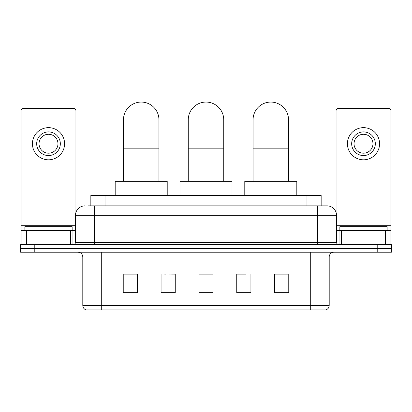 <?xml version="1.0" encoding="UTF-8"?>
<svg xmlns="http://www.w3.org/2000/svg" width="412" height="412" viewBox="0 0 412 412"><rect width="100%" height="100%" fill="white"/><g stroke="black" fill="none" stroke-linecap="round" stroke-linejoin="round"><path stroke-width="0.62" d="M166.139 274.129L161.071 274.037L161.071 292.953L175.26 292.953L175.26 274.037L161.071 274.037L175.26 274.129M90.841 205.882L90.841 195.479L321.159 195.479L321.159 205.882M88.451 205.882L323.765 205.882M88.235 205.882L94.384 205.882L94.384 215.342L75.463 215.342L75.463 242.297A2.364 2.364 0 0 1 73.099 244.666M84.924 205.882A9.461 9.461 0 0 0 75.463 215.342M327.077 205.882A9.461 9.461 0 0 1 336.537 215.342L317.616 215.342L317.616 205.882L326.932 205.882M336.537 215.342L336.537 242.297C336.676 243.734 337.464 244.522 338.901 244.666M34.788 244.666L20.6 244.666L20.6 248.446L34.788 248.446L20.6 248.446L20.6 252.232L34.788 252.232L34.788 248.446L377.212 248.446L34.788 248.446L34.788 244.666L377.212 244.666L377.212 248.446L391.4 248.446L377.212 248.446L377.212 252.232L34.788 252.232M377.212 252.232L391.4 252.232L391.4 244.666L377.212 244.666M329.203 305.39C329.075 307.661 327.942 309.17 325.799 309.932L310.288 309.932L310.288 305.39L329.203 305.39L329.203 256.959A4.728 4.728 0 0 1 333.936 252.232M310.288 309.932L86.201 309.932A4.728 4.728 0 0 1 82.797 305.39L82.797 256.959C82.513 254.091 80.937 252.515 78.064 252.232M288.766 292.953L288.766 274.037L274.577 274.037L274.577 292.953L288.766 292.953M250.929 292.953L250.929 274.037L236.74 274.037L236.74 292.953L250.929 292.953M137.423 292.953L137.423 274.037L123.234 274.037L123.234 292.953L137.423 292.953M213.097 292.953L213.097 274.037L198.903 274.037L198.903 292.953L213.097 292.953M82.797 305.39L101.713 305.39L101.713 309.932L95.316 309.932M301.78 309.932L110.22 309.932M274.577 274.129L287.823 274.129M124.177 274.129L137.423 274.129M236.74 274.129L245.861 274.129M213.097 274.129L198.903 274.129M72.151 230.478L72.151 226.693L24.859 226.693L24.859 230.478M70.617 244.666L70.617 230.478L26.394 230.478L26.394 244.666M75.937 212.386L75.937 110.818A2.364 2.364 0 0 0 73.573 108.454L23.438 108.454A2.364 2.364 0 0 0 21.074 110.818L21.074 230.478L26.394 230.478M70.617 230.478L75.463 230.478M21.074 244.666L21.074 230.478M48.503 131.912A11.824 11.824 0 0 0 36.678 143.737A11.824 11.824 0 0 0 48.503 155.561A11.824 11.824 0 0 0 60.327 143.737A11.824 11.824 0 0 0 48.503 131.912M48.503 134.276A9.461 9.461 0 0 0 39.047 143.737A9.461 9.461 0 0 0 48.503 153.192A9.461 9.461 0 0 0 57.963 143.737A9.461 9.461 0 0 0 48.503 134.276M48.503 159.815A16.078 16.078 0 0 0 64.586 143.737A16.078 16.078 0 0 0 48.503 127.653A16.078 16.078 0 0 0 32.424 143.737A16.078 16.078 0 0 0 48.503 159.815M188.263 181.29L188.263 119.804A17.737 17.737 0 0 1 206 102.068A17.737 17.737 0 0 1 223.737 119.804A17.737 17.737 0 0 0 206 102.068M223.737 181.29L223.737 119.804M232.013 195.479L232.013 181.29L179.987 181.29L179.987 195.479M123.466 181.29L123.466 119.804A17.737 17.737 0 0 1 141.203 102.068A17.737 17.737 0 0 1 158.939 119.804A17.737 17.737 0 0 0 141.203 102.068M158.939 181.29L158.939 119.804M167.215 195.479L167.215 181.29L115.19 181.29L115.19 195.479M253.061 181.29L253.061 119.804A17.737 17.737 0 0 1 270.797 102.068A17.737 17.737 0 0 1 288.534 119.804A17.737 17.737 0 0 0 270.797 102.068M288.534 181.29L288.534 119.804M296.81 195.479L296.81 181.29L244.785 181.29L244.785 195.479M385.606 244.666L385.606 230.478L341.383 230.478L341.383 244.666M390.926 244.666L390.926 230.478L390.926 244.666M385.606 230.478L390.926 230.478L390.926 110.818A2.364 2.364 0 0 0 388.562 108.454L338.427 108.454A2.364 2.364 0 0 0 336.063 110.818L336.063 212.386M336.537 230.478L341.383 230.478M363.497 131.912A11.824 11.824 0 0 0 351.673 143.737A11.824 11.824 0 0 0 363.497 155.561A11.824 11.824 0 0 0 375.322 143.737A11.824 11.824 0 0 0 363.497 131.912M363.497 134.276A9.461 9.461 0 0 0 354.037 143.737A9.461 9.461 0 0 0 363.497 153.192A9.461 9.461 0 0 0 372.953 143.737A9.461 9.461 0 0 0 363.497 134.276M363.497 159.815A16.078 16.078 0 0 0 379.576 143.737A16.078 16.078 0 0 0 363.497 127.653A16.078 16.078 0 0 0 347.414 143.737A16.078 16.078 0 0 0 363.497 159.815M387.141 230.478L387.141 226.693L339.849 226.693L339.849 230.478M105.029 205.882L105.029 195.479M306.971 205.882L306.971 195.479M94.384 244.666L94.384 242.297L336.537 242.297M75.463 242.297L94.384 242.297L94.384 215.342L317.616 215.342L317.616 244.666M310.288 252.232L310.288 256.959L82.797 256.959M329.203 256.959L310.288 256.959L310.288 305.39L101.713 305.39L101.713 252.232M213.097 292.299L198.903 292.299M175.26 292.299L161.071 292.299M137.423 292.299L123.234 292.299M250.929 292.299L236.74 292.299M288.766 292.299L274.577 292.299M75.463 225.745L21.074 225.745M72.945 230.478L72.945 244.666M21.11 230.478L21.11 244.666M24.066 244.666L24.066 230.478M188.263 148.181L223.737 148.181M123.466 148.181L158.939 148.181M253.061 148.181L288.534 148.181M390.926 225.745L336.537 225.745M390.89 244.666L390.89 230.478M387.934 230.478L387.934 244.666M339.055 244.666L339.055 230.478"/></g></svg>
